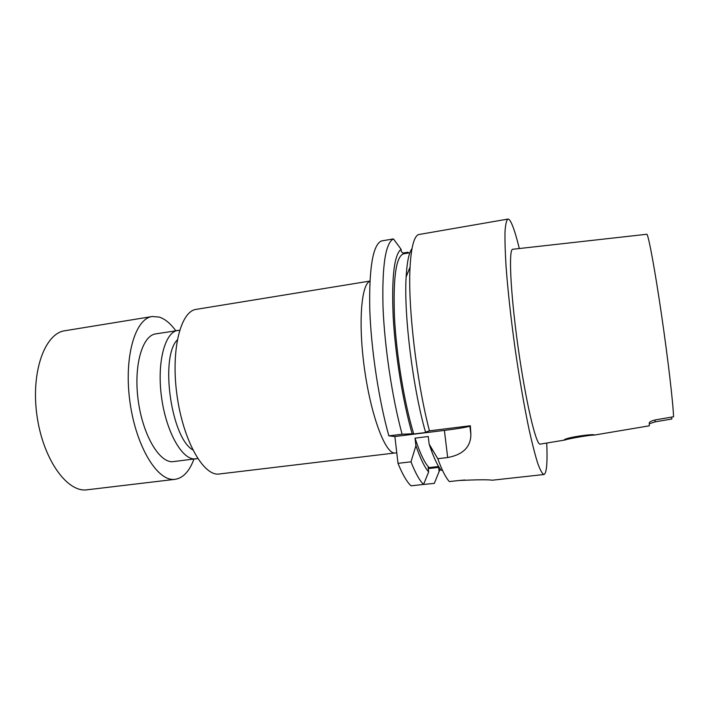 <?xml version="1.0" encoding="UTF-8"?>
<svg xmlns="http://www.w3.org/2000/svg" width="709" height="709" viewBox="0 0 709 709"><rect width="100%" height="100%" fill="white"/><g stroke="black" fill="none" stroke-linecap="round" stroke-linejoin="round"><path stroke-width="1.06" d="M403.758 253.787L401.356 251.633L401.072 249.258L393.424 238.906L381.274 240.998C372.872 245.172 369.034 267.807 369.761 308.902C371.037 348.713 378.712 399.628 388.851 435.858L394.895 436.531L397.988 463.34C402.597 474.596 406.957 482.093 411.078 485.825L423.574 484.433C419.639 480.667 415.439 473.133 410.981 461.825L415.917 445.704L415.031 438.127L428.245 436.514L429.149 444.109L437.781 458.688C441.92 470.111 445.775 477.742 449.329 481.571L458.838 480.516C476.935 479.665 488.102 479.559 492.347 480.206L543.963 474.516C546.63 473.399 547.561 462.915 546.763 443.072M175.788 330.713C170.479 323.472 164.958 318.917 159.206 317.065L152.205 316.524L64.891 330.74C45.092 333.248 30.992 371.082 36.788 414.286C42.354 457.527 65.955 491.603 85.931 489.937L175.185 479.319C183.179 478.008 189.427 471.29 193.912 459.157M152.205 316.524C135.189 318.545 123.853 356.813 129.836 401.117C135.632 445.438 156.804 480.737 173.971 479.408L175.185 479.319M179.616 330.252L155.767 333.877C142.358 335.49 133.593 365.33 138.104 399.69C142.465 434.059 158.745 462.179 172.358 461.736L197.722 458.537M177.897 330.376C165.064 331.901 156.866 361.82 161.422 396.393C165.835 430.966 181.628 459.335 194.656 458.971L196.038 458.891M369.903 281.074L196.242 309.354C180.689 311.118 170.798 349.608 176.887 394.461C182.798 439.323 202.685 475.243 218.372 474.099L394.594 453.024C385.333 453.361 371.321 416.662 364.745 370.674C358.08 324.704 361.032 284.495 369.894 281.234M564.036 440.112L564.213 439.908C566.03 437.382 594.31 433.536 594.31 435.025L593.912 435.131C590.996 434.794 568.795 438.552 564.843 440.023L564.036 440.112M594.222 435.087L649.284 425.817L649.311 422.617C650.064 421.509 652.298 420.561 656.029 419.781L673.55 416.777C673.196 403.696 668.073 359.623 661.594 315.292C655.116 270.927 648.859 236.877 646.954 234.245L512.837 249.258C508.459 248.274 510.338 291.683 517.88 345.717C525.378 399.752 535.765 444.321 539.992 444.162L564.364 440.112M671.6 417.114L671.875 418.992L655.187 421.846L649.302 423.76M519.307 248.513C516.187 235.76 513.405 226.986 510.959 222.192C509.798 219.994 508.787 218.948 507.91 219.081C506.492 220.144 505.535 224.239 505.03 231.364C504.817 240.245 505.162 251.908 506.049 266.336C507.839 290.344 510.834 317.676 515.044 348.332C519.484 378.952 524.164 406.044 529.091 429.619C532.229 443.728 535.127 455.027 537.785 463.5C540.249 470.209 542.305 473.878 543.963 474.516L543.963 474.516M464.918 479.993L458.723 480.534M437.497 475.526L434.298 483.387L422.378 484.566M441.379 470.475C437.878 466.309 434.138 458.51 430.159 447.104L429.149 444.109M438.605 466.495L429.105 467.586C424.7 463.172 420.012 453.352 415.031 438.127M429.105 467.586L428.139 467.603L428.653 471.928C424.647 467.417 420.402 458.679 415.917 445.704M428.653 471.928L423.574 484.433M410.981 461.825L397.988 463.34M437.781 458.688L447.671 457.535C463.004 454.699 470.741 446.998 470.882 434.431L470.342 425.754L429.432 430.833C416.6 381.788 407.764 305.951 410.068 267.036C411.176 247.37 413.976 236.549 418.461 234.59L507.91 219.081M429.432 430.833L425.524 432.136C412.886 388.337 403.758 314.504 406.142 276.909C406.975 262.126 408.925 252.705 411.991 248.629M425.524 432.136L426.995 432.357L413.737 433.997C404.352 403.217 396.384 355.191 394.47 317.003C393.034 277.316 396.083 256.25 403.616 253.813L409.882 252.758M440.289 469.074L439.128 471.503L438.641 467.399L437.754 467.417L439.075 467.266M413.737 433.997L412.177 433.784C402.978 402.118 395.294 355.138 393.194 317.012C391.51 277.387 394.133 254.806 401.072 249.258M412.177 433.784L402.1 434.218C392.201 397.829 384.526 346.736 383.011 306.837C382.009 265.653 385.483 243.01 393.424 238.906M402.942 253.06L407.923 252.218L408.499 252.989M434.298 483.387L439.128 471.503M388.851 435.858L402.1 434.218M438.641 467.399L428.254 468.596M470.359 425.861L469.863 426.171C466.513 427.279 458.023 428.697 444.401 430.407L394.895 436.531M177.268 339.939C159.8 357.451 171.153 437.878 192.786 449.869M654.921 420.003L655.187 421.846M447.671 457.535L444.401 430.407M395.267 452.998L396.783 452.865M430.159 447.104L433.164 450.986M406.142 276.909L410.068 267.036M470.882 434.431L469.863 426.171"/></g></svg>

